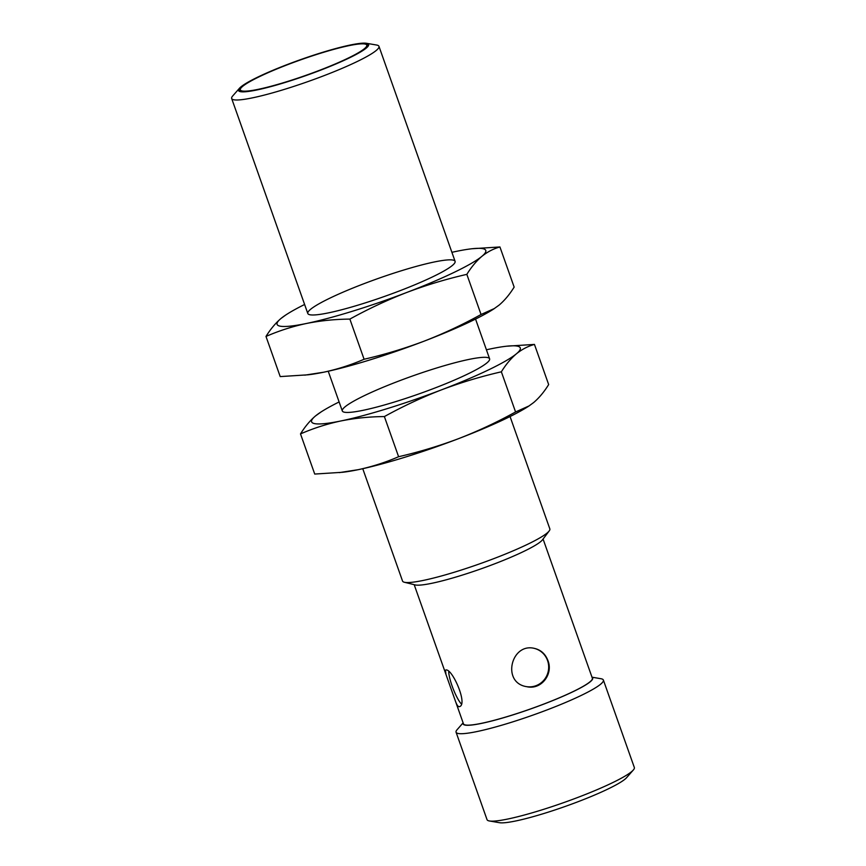 <?xml version="1.0" encoding="UTF-8"?>
<svg xmlns="http://www.w3.org/2000/svg" width="866" height="866" viewBox="0 0 866 866"><rect width="100%" height="100%" fill="white"/><g stroke="black" fill="none" stroke-linecap="round" stroke-linejoin="round"><path stroke-width="1.3" d="M349.864 319.099C368.288 308.913 387.286 300.026 406.836 292.437C426.462 285.044 446.455 279.014 466.839 274.36C471.353 267.053 476.365 261.056 481.864 256.358C487.45 251.876 493.468 248.737 499.931 246.962L514.155 287.101C509.641 294.408 504.629 300.405 499.13 305.092L493.501 309.13A110.686 13.488 160.5 0 1 424.091 341.172A110.686 13.488 160.5 0 1 323.668 372.218A110.686 13.488 160.5 0 1 308.025 374.805L280.205 376.591L265.992 336.441C278.928 330.812 292.394 326.482 306.412 323.483C320.496 320.68 334.98 319.218 349.864 319.099L364.088 359.249C351.152 364.889 337.675 369.208 323.668 372.218L304.8 375.151M494.529 308.458L481.052 314.499C462.628 324.685 443.641 333.572 424.091 341.172C404.465 348.554 384.461 354.584 364.088 359.249M285.618 315.094L281.017 318.45C275.518 323.148 270.506 329.145 265.992 336.441M466.839 274.36L481.052 314.499M499.931 246.962L472.122 248.737A110.686 13.488 160.5 0 1 481.864 256.358A110.686 13.488 160.5 0 1 406.836 292.437A110.686 13.488 160.5 0 1 306.412 323.483A110.686 13.488 160.5 0 1 281.017 318.45A110.686 13.488 160.5 0 1 286.646 314.423A110.686 13.488 160.5 0 1 304.605 304.486M451.9 252.32A110.686 13.488 160.5 0 1 456.479 251.335A110.686 13.488 160.5 0 1 472.122 248.737M363.525 283.864A78.135 9.526 160.5 0 1 454.921 262.625A78.135 9.526 160.5 0 1 384.623 296.389A78.135 9.526 160.5 0 1 308.74 314.39A78.135 9.526 160.5 0 1 363.525 283.864M529.05 405.927L528.022 406.598A110.686 13.488 160.5 0 1 458.601 438.64A110.686 13.488 160.5 0 1 358.178 469.686A110.686 13.488 160.5 0 1 342.546 472.273L314.726 474.059L300.502 433.909C313.438 428.28 326.915 423.95 340.923 420.952C355.006 418.148 369.49 416.687 384.385 416.568L398.598 456.718C385.662 462.357 372.196 466.677 358.178 469.686L339.31 472.62M384.385 416.568C402.809 406.381 421.796 397.494 441.346 389.906C460.972 382.512 480.976 376.483 501.36 371.817C505.863 364.521 510.875 358.524 516.385 353.826C521.96 349.344 527.979 346.205 534.452 344.419L548.665 384.569C544.151 391.876 539.15 397.873 533.64 402.56L529.039 405.927L515.573 411.967C497.149 422.153 478.162 431.041 458.601 438.64C438.986 446.022 418.982 452.052 398.598 456.718M486.421 349.788A110.686 13.488 160.5 0 1 490.99 348.803A110.686 13.488 160.5 0 1 506.632 346.205A110.686 13.488 160.5 0 1 516.385 353.826A110.686 13.488 160.5 0 1 441.346 389.906A110.686 13.488 160.5 0 1 340.923 420.952A110.686 13.488 160.5 0 1 315.538 415.918A110.686 13.488 160.5 0 1 321.156 411.891L315.538 415.918C310.028 420.605 305.016 426.613 300.502 433.909M501.36 371.817L515.573 411.967M534.452 344.419L506.632 346.205M321.156 411.891A110.686 13.488 160.5 0 1 339.115 401.954M398.035 381.332A78.135 9.526 160.5 0 1 489.442 360.094A78.135 9.526 160.5 0 1 419.133 393.846A78.135 9.526 160.5 0 1 343.261 411.859A78.135 9.526 160.5 0 1 398.035 381.332M366.545 43.3L376.602 45.032A78.135 9.526 160.5 0 1 378.962 46.342A78.135 9.526 160.5 0 1 323.235 75.97A78.135 9.526 160.5 0 1 231.666 98.497A78.135 9.526 160.5 0 1 232.673 95.996L239.406 88.321A69.02 8.411 160.5 0 1 300.762 59.57A69.02 8.411 160.5 0 1 366.545 43.3A69.02 8.411 160.5 0 1 319.402 70.633A69.02 8.411 160.5 0 1 239.406 88.321M362.757 468.701L402.538 581.054A78.135 9.526 -19.5 0 0 404.346 582.244A78.135 9.526 -19.5 0 0 494.118 558.516A78.135 9.526 -19.5 0 0 549.185 530.955A78.135 9.526 -19.5 0 0 549.845 528.888L510.052 416.535M404.346 582.244L415.139 584.907A68.695 8.368 -19.5 0 0 481.095 568.821A68.695 8.368 -19.5 0 0 542.484 539.821L549.185 530.955M319.294 70.611A68.566 8.357 -19.5 0 0 368.202 44.61A68.566 8.357 -19.5 0 0 300.783 59.624A68.566 8.357 -19.5 0 0 238.94 90.389A68.566 8.357 -19.5 0 0 319.294 70.611M368.267 44.935A68.566 8.357 -19.5 0 0 364.142 43.906M241.646 87.282A68.566 8.357 -19.5 0 0 239.092 90.67M455.105 700.215L445.958 674.398L445.481 670.165C451.446 666.603 468.409 704.545 459.445 706.645C458.092 706.992 456.653 704.848 455.105 700.215L463.472 723.857A68.36 8.335 -19.5 0 0 530.696 708.886A68.36 8.335 -19.5 0 0 592.355 678.219L543.069 539.031M547.94 660.596C553.461 674.084 541.282 690.159 526.809 686.695C501.306 682.982 511.048 642.626 534.3 648.363C540.817 649.836 545.374 653.917 547.94 660.596M365.712 48.323A67.061 8.173 -19.5 0 0 367 45.725L366.783 45.108A67.061 8.173 160.5 0 1 318.948 70.547A67.061 8.173 160.5 0 1 240.347 89.88A67.061 8.173 160.5 0 1 300.838 59.797A67.061 8.173 160.5 0 1 366.783 45.108M240.347 89.88L240.564 90.497A67.061 8.173 -19.5 0 0 243.205 91.699M463.202 723.088A68.695 8.368 -19.5 0 0 543.675 704.155A68.695 8.368 -19.5 0 0 592.084 677.45M526.366 686.608A19.528 18.987 101.1 0 0 547.55 660.52A19.528 18.987 101.1 0 0 533.9 648.288M448.718 671.886A19.528 3.919 -110.9 0 0 452.095 685.948A19.528 3.919 -110.9 0 0 461.123 703.69M463.115 722.839L457.086 729.713A78.135 9.526 -19.5 0 0 456.068 732.214A78.135 9.526 -19.5 0 0 547.648 709.687A78.135 9.526 -19.5 0 0 603.375 680.059A78.135 9.526 -19.5 0 0 601.015 678.738L591.998 677.19M456.068 732.214L487.038 819.658A78.135 9.526 -19.5 0 0 489.398 820.968A78.135 9.526 -19.5 0 0 578.607 797.131A78.135 9.526 -19.5 0 0 633.327 770.004A78.135 9.526 -19.5 0 0 634.334 767.503L603.375 680.059M489.398 820.968L499.455 822.7A69.02 8.411 -19.5 0 0 565.238 806.43A69.02 8.411 -19.5 0 0 626.594 777.679L633.327 770.004M286.646 314.423L285.607 315.083M231.666 98.497L307.798 313.492M328.236 371.233L342.308 410.96M378.962 46.342L455.094 261.326M475.542 319.067L489.604 358.795M414.186 584.669L445.958 674.398"/></g></svg>
